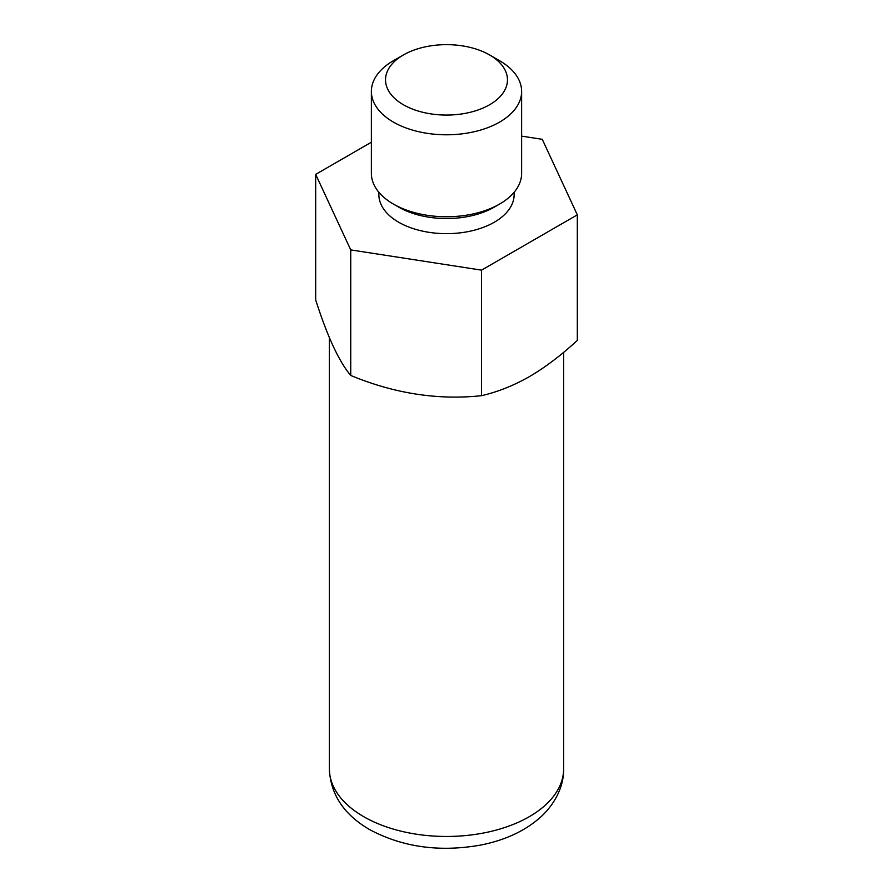 <?xml version="1.0" encoding="UTF-8"?>
<svg xmlns="http://www.w3.org/2000/svg" width="893" height="893" viewBox="0 0 893 893"><rect width="100%" height="100%" fill="white"/><g stroke="black" fill="none" stroke-linecap="round" stroke-linejoin="round"><path stroke-width="1.34" d="M577.325 214.845L577.325 340.4C560.904 355.503 544.942 367.57 529.437 376.6C513.888 385.486 497.937 391.86 481.55 395.688C437.95 400.31 394.338 393.556 350.737 375.451C339.05 361.643 327.363 336.46 315.675 299.914L315.675 174.369L350.737 249.906L481.55 270.144L577.325 214.845L542.263 139.319L521.624 136.127M481.55 395.688L481.55 270.144M350.737 375.451L350.737 249.906M371.376 142.221L315.675 174.369M378.866 192.274L378.866 194.607A67.634 39.046 0 0 0 420.614 230.684A67.634 39.046 0 0 0 494.32 222.223A67.634 39.046 180 0 0 514.134 194.607L514.134 192.274M403.39 54.964A60.97 35.207 0 0 0 403.379 54.964A60.97 35.207 0 0 0 403.39 104.749A60.97 35.207 0 0 0 489.61 104.749A60.97 35.207 0 0 0 489.621 54.964A60.97 35.207 0 0 0 403.39 54.964L393.378 60.735A75.124 43.377 0 0 0 371.376 91.41L371.376 173.387A75.124 43.377 0 0 0 393.378 204.05L398.68 207.109A67.634 39.046 0 0 0 494.32 207.109L499.622 204.05L494.32 207.109M393.378 204.05A75.124 43.377 0 0 0 499.622 204.05L499.622 204.05A75.124 43.377 0 0 0 521.624 173.387L521.624 91.41A75.124 43.377 0 0 0 499.622 60.735L489.621 54.964M371.376 91.41A75.124 43.377 0 0 0 417.745 131.483A75.124 43.377 0 0 0 499.622 122.084A75.124 43.377 0 0 0 521.624 91.41M329.372 768.851A117.128 67.622 0 0 0 363.685 816.66A117.128 67.622 180 0 0 491.317 831.327A117.128 67.622 180 0 0 563.628 768.851C563.941 782.759 558.069 800.742 541.091 816.704C525.575 830.646 505.605 840.067 481.193 844.968C439.892 852.424 402.665 847.278 369.501 829.53C343.805 814.505 330.432 794.279 329.372 768.851L329.372 337.554M563.628 352.344L563.628 768.851M403.379 54.964L393.378 60.735"/></g></svg>
